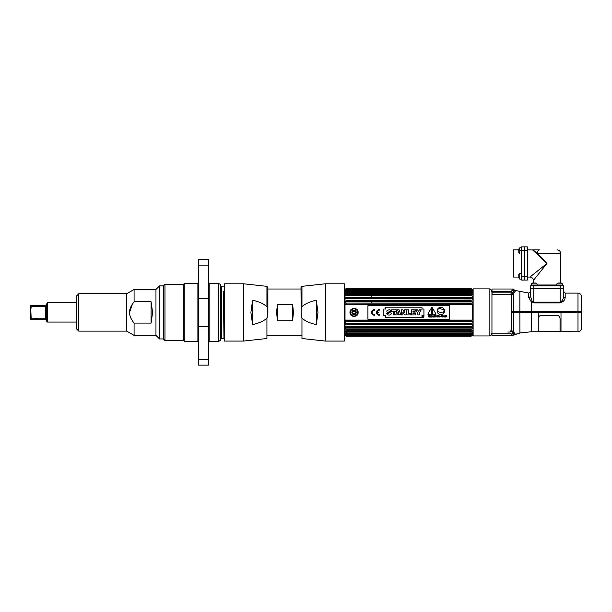 <?xml version="1.0" encoding="UTF-8"?>
<svg xmlns="http://www.w3.org/2000/svg" width="612" height="612" viewBox="0 0 612 612"><rect width="100%" height="100%" fill="white"/><g stroke="black" fill="none" stroke-linecap="round" stroke-linejoin="round"><path stroke-width="0.92" d="M489.118 335.95L489.118 288.902L473.122 288.902L473.122 335.95L489.118 335.95A2.448 2.448 180 0 0 491.566 333.502M489.118 288.902A2.448 2.448 0 0 1 491.566 291.35M512.175 330.939L511.617 331.046M511.617 295.627L511.617 330.105M511.617 330.74L509.995 332.041L510.76 331.949M491.949 334.037L491.949 290.815M511.188 331.788L513.43 331.742M507.784 332.033L509.995 332.041L507.784 332.033C495.865 334.259 495.865 334.259 507.784 332.033M511.601 294.395L511.617 294.9M571.486 331.658A0.819 0.819 -39.2 0 0 571.853 331.742C571.99 331.146 562.994 331.153 563.147 331.742L560.997 331.742L560.997 312.426L577.996 312.426L577.996 293.11C580.061 293.316 581.201 294.448 581.4 296.514L581.4 311.477L519.863 311.477L519.863 291.343L528.615 293.01L528.615 297.302L531.346 301.961L533.763 302.909L560.156 302.909C563.308 301.892 564.983 300.064 565.182 297.424A1.629 1.27 0 0 1 563.553 296.154L563.553 288.489L560.156 288.489L563.553 288.489L563.553 285.819L563.553 288.489M519.863 311.477L511.754 311.477L511.754 296.2L510.882 294.984L513.713 293.531L515.227 291.228A1.629 1.576 0 0 1 513.996 290.547L512.649 289.866L510.989 291.672L510.989 292.169L512.902 292.146M513.59 291.488L513.208 291.962M511.754 311.477L511.754 312.426L513.713 312.426L513.713 293.531L512.695 292.873A1.629 1.255 44.1 0 0 512.925 293.11L513.996 289.744L515.227 290.448L515.227 291.228M511.9 292.161L511.395 292.169M511.074 292.169L510.989 294.64L492.124 294.64L491.949 289.032L512.649 289.032L512.649 289.866M512.695 292.873L510.989 294.64M510.989 291.672L491.949 291.672M528.615 297.302A1.629 1.27 180 0 0 530.367 296.04L532.126 301.081L531.346 301.961L531.346 312.426L538.277 312.426L538.277 331.742L531.346 331.742L531.346 312.426L519.863 312.426L519.909 333.02M530.367 295.818L530.367 288.489L560.156 288.489L530.367 288.489L530.367 285.819L563.553 285.819M560.156 302.909L560.156 302.106L533.763 302.106L532.126 301.081M560.156 285.819L560.156 302.106C562.283 301.005 563.423 299.023 563.553 296.154L563.553 295.91M513.384 312.426L513.384 311.477M513.384 294.816L511.999 293.921M578.952 312.426L578.952 311.477L578.952 312.426M520.56 332.859L521.21 332.729M521.837 332.637L522.411 332.584M531.346 331.742L519.863 333.035L513.973 335.07L513.996 334.634L512.649 335.697M515.25 334.282L516.559 333.945M517.92 333.578L519.863 333.035M513.996 334.993L513.996 334.993A1.629 1.622 -0 0 1 515.227 334.29L513.713 331.979L513.713 312.426L519.863 312.426M513.713 331.979L512.695 332.622L513.047 333.295L512.695 332.622A1.629 1.293 132.8 0 1 513.713 331.979L510.898 330.656L511.754 329.6L511.754 312.426M513.047 333.295L511.816 334.137L513.047 333.295L513.996 334.634A1.629 1.599 -0 0 1 515.227 333.938M511.816 334.137L510.989 333.8L512.649 335.33M511.035 333.8L491.949 333.8L491.949 335.827L512.596 335.827M571.386 331.597L571.662 331.719C569.94 331.191 567.385 331.146 564.012 331.574L563.147 331.742A0.819 0.819 39.2 0 0 563.507 331.658M581.4 328.346L581.4 312.426L577.996 312.426L577.996 331.742C580.061 331.543 581.201 330.411 581.4 328.346M538.277 312.426L560.997 312.426M521.577 250.262L521.577 246.865L524.239 246.865L524.239 280.051L521.577 280.051L521.577 250.262L524.239 250.262M518.777 277.81L519.756 279.126L521.248 279.126L521.248 273.281L519.756 273.281L519.756 279.126L518.777 277.81L518.777 274.597L518.777 277.81L518.777 277.06L513.414 277.06L513.414 249.857L518.777 249.857L518.777 249.107L518.777 252.32L518.777 249.107L519.756 247.791L518.777 249.107M521.577 246.865L524.239 246.865M533.45 249.857L532.509 249.857L546.96 263.458L537.351 253.253L532.807 249.964A3.404 2.616 -90 0 1 533.45 249.857L539.753 249.857A3.404 2.402 90 0 0 537.351 253.253L560.561 253.253C560.362 251.188 559.223 250.056 557.157 249.857M534.291 249.857L532.738 250.071M533.358 283.019L535.821 283.019L532.608 283.019L533.358 283.019L533.358 280.464L546.96 263.458L537.061 253.559M556.782 285.001L537.137 285.001M561.311 283.019L562.627 283.999L562.627 285.49L556.782 285.49L556.782 283.999L562.627 283.999L561.311 283.019L559.705 283.019L561.311 283.019L560.561 283.019L560.561 253.253M536.074 277.06L533.389 280.418M533.358 280.464A3.404 3.404 -135 0 0 529.954 277.06L546.96 263.458M527.314 246.865L527.314 280.051L524.652 280.051L524.652 246.865L527.314 246.865L524.652 246.865M536.464 252.572L535.401 252.572L533.97 251.226M527.314 249.857L532.807 249.964M533.197 250.193L534.85 251.364M535.73 252.014L536.334 252.481M537.864 254.363L538.606 255.105M540.235 256.734L545.476 261.967M537.175 253.123L536.586 252.58M519.756 250.713L519.756 247.791L521.248 247.791L521.248 250.713L519.756 250.713L519.756 253.636L518.777 252.32M559.705 283.019L558.098 283.019L559.705 283.019M537.137 283.999L531.285 283.999L531.285 285.49L537.137 285.49L537.137 283.999L535.821 283.019M469.389 293.622L470.743 293.339L467.346 293.194L371.216 293.194L371.216 293.714M345.367 289.185L346.514 288.627L470.949 288.627L346.514 288.627L345.015 289.185L346.514 288.818L345.015 289.575L346.514 289.537L345.015 290.478L345.015 291.098L471.049 290.731L346.423 290.731L346.514 291.197L345.015 291.863L345.015 292.72L346.514 292.482L346.514 293.041L345.015 293.714L345.015 294.785L346.514 294.64L346.514 295.313L371.216 295.321L371.216 297.195M346.514 294.64L470.949 294.64L470.949 295.313L346.514 295.313L345.015 295.986L345.015 297.241L346.514 297.195L346.514 297.968L371.216 297.975L371.216 298.618M470.965 300.033L371.216 300.094M345.397 301.509L371.216 301.525L371.216 303.017M470.949 304.187L346.514 304.187L345.015 304.753L472.441 304.753L470.949 304.187L470.949 303.269L345.336 303.055L346.514 303.269L346.514 304.187L371.216 304.195L371.216 304.753M346.514 292.482L470.949 292.482L470.743 293.339M352.65 312.801L353.032 313.459M355.557 312.426L355.679 312.426A1.629 1.629 0 0 0 354.05 310.797A1.629 1.629 0 0 0 352.413 312.426L352.535 312.426M353.66 313.826L354.432 313.826M355.059 313.459L355.45 312.793M470.972 333.617L469.06 333.219L346.132 333.395M470.949 320.665L472.441 320.099L345.015 320.099L346.514 320.665L470.949 320.665L470.949 321.583L346.514 321.583L345.015 321.744L345.336 323.335L472.12 323.335L472.441 321.744L470.949 321.583M346.514 320.665L346.514 321.583M345.015 303.108L345.015 301.563L345.336 303.055M472.12 303.055L470.949 303.269L472.441 303.108L472.12 301.509L345.336 301.509L346.514 300.951L470.949 300.951L470.949 300.094L472.441 300.033L472.441 298.618L470.949 297.968L346.514 297.968L345.015 298.618L346.514 297.975M472.441 298.618L345.015 298.618L345.015 300.033L346.514 300.094L346.514 300.951M473.122 289.415L470.949 288.619L346.514 288.619L344.311 289.422M346.514 335.024L470.949 335.024L472.441 334.374L345.015 334.374L346.514 335.024L345.015 334.902L346.193 335.277L345.015 335.277L346.514 336.034L345.015 335.674L346.514 336.233L344.311 335.43M345.015 334.374L345.015 333.754L470.949 334.083L472.441 332.989L472.441 332.125L345.015 332.125L345.015 332.989L346.514 333.655L346.415 334.121L472.441 333.754L472.441 334.374L345.023 334.382M346.514 331.811L470.949 331.811L472.441 331.138L345.015 331.138L346.514 331.811L346.514 332.37M345.015 331.138L345.015 330.067L346.514 330.205L346.514 329.539L470.949 329.539L470.949 330.205L346.514 330.205M470.949 329.539L472.12 328.942L345.336 328.942L346.514 329.539M345.336 328.942L345.015 327.611L346.514 327.649L346.514 326.877L470.949 326.877L470.949 327.649L346.514 327.649M470.949 326.877L472.441 326.227L345.015 326.227L346.514 326.877M345.015 326.227L345.015 324.811L346.514 324.75L346.514 323.901L345.336 323.335M345.015 320.099L345.015 304.753M346.514 323.901L470.949 323.901L470.949 324.75L346.514 324.75M470.949 331.811L470.949 332.37M346.514 333.655L470.949 333.655M470.949 335.024L346.514 335.315L470.949 335.315L472.441 334.902L470.949 335.315M346.514 335.889L470.949 336.034M473.122 335.437L470.949 336.233L346.514 336.233L470.949 336.233L472.12 335.659M346.514 288.818L471.385 289.185L346.063 289.185M346.514 289.537L470.949 289.537L346.514 289.836L470.949 289.836L472.12 290.371L470.949 289.828M472.441 291.098L472.441 290.478L472.441 291.098L470.949 290.769L470.949 291.197L346.514 291.197L470.949 291.197L472.12 291.771L470.949 291.197M470.949 293.041L346.514 293.041L470.949 293.041L472.441 293.714L472.441 294.785L470.949 294.64M346.514 297.195L470.949 297.195L470.949 297.968M346.514 300.094L470.949 300.094M470.949 323.901L472.12 323.335M472.441 326.227L472.441 324.811L470.949 324.75M472.12 328.942L472.441 327.611L470.949 327.649M472.441 331.138L472.441 330.067L470.949 330.205M470.949 335.889L472.441 335.277L471.271 335.277M472.12 289.063L470.949 288.627L472.12 289.063M470.949 288.818L472.089 289.185M470.949 289.537L472.441 289.958L470.949 288.963M470.949 292.482L472.441 292.72L472.441 291.87M470.949 297.195L472.441 297.241L472.441 295.986L470.949 295.313M472.12 301.509L470.949 300.951M472.441 304.753L472.441 320.099M345.336 335.659L346.514 336.034M345.015 289.958L345.742 289.315L471.722 289.315M346.071 289.185L346.514 288.971M345.015 291.098L345.015 290.478L346.514 289.836M345.015 291.87L346.514 291.197M472.441 293.714L345.015 293.714L346.514 293.041M346.514 295.313L345.015 295.994L345.015 297.241M346.514 304.187L345.015 304.761M345.742 289.308L471.714 289.308L472.441 289.958M358.127 312.426C358.38 307.163 349.72 307.163 349.965 312.426C349.72 317.689 358.38 317.689 358.127 312.426A4.077 4.077 0 0 1 358.066 313.13M346.491 324.811L470.965 324.811M345.015 328.866L472.441 328.866M346.346 334.902L471.11 334.902M471.393 335.674L346.071 335.674L471.393 335.674M345.742 335.544L471.714 335.544M345.015 291.863L472.441 291.863M346.231 303.055L471.225 303.055M357.882 313.818A4.077 4.077 0 0 1 357.584 314.461M350.508 314.461A4.077 4.077 0 0 1 350.209 313.818M349.965 312.426A4.077 4.077 0 0 1 350.026 311.722M350.209 311.034A4.077 4.077 0 0 1 350.508 310.391M357.584 310.391A4.077 4.077 0 0 1 357.882 311.034M352.413 312.426A1.629 1.629 0 0 0 354.05 314.063A1.629 1.629 0 0 0 355.679 312.426M350.485 312.426A3.565 3.565 0 0 1 354.05 308.861A3.565 3.565 0 0 1 357.615 312.426A3.565 3.565 0 0 1 354.05 315.991A3.565 3.565 0 0 1 350.485 312.426M352.168 312.426A1.882 1.882 0 0 0 354.05 314.308A1.882 1.882 0 0 0 355.932 312.426A1.882 1.882 0 0 0 354.05 310.544A1.882 1.882 0 0 0 352.168 312.426M352.581 312.051A0.421 0.421 0 0 0 352.994 311.347A1.507 1.507 0 0 1 353.637 310.973A0.421 0.421 0 0 0 354.455 310.973A1.507 1.507 0 0 1 355.105 311.347A0.421 0.421 0 0 0 355.511 312.051A1.507 1.507 0 0 1 355.511 312.801A0.421 0.421 0 0 0 355.105 313.505A1.507 1.507 0 0 1 354.455 313.88A0.421 0.421 0 0 0 353.637 313.88A1.507 1.507 0 0 1 352.994 313.505A0.421 0.421 0 0 0 352.581 312.801A1.507 1.507 0 0 1 352.581 312.051M423.236 316.702L422.808 316.205L422.808 317.093L423.489 317.093L422.808 317.093L422.808 316.205L423.236 316.702M423.114 317.383A0.742 0.742 0 0 1 422.379 316.641A0.742 0.742 0 0 1 423.114 315.907A0.742 0.742 0 0 0 422.379 316.641A0.742 0.742 0 0 0 423.114 317.383A0.742 0.742 0 0 0 423.856 316.641A0.742 0.742 0 0 0 423.114 315.907A0.742 0.742 0 0 1 423.856 316.641A0.742 0.742 0 0 1 423.114 317.383M444.924 317.047L444.756 315.7L444.756 317.047L444.924 315.907L445.597 317.047M445.651 315.7L445.819 317.047L445.819 315.7L445.651 316.802L445.016 315.7M444.128 310.475L443.409 313.145L437.458 311.546L438.177 308.884L437.458 311.546L443.409 313.145L444.128 310.475L443.754 310.085A4.735 4.735 0 0 0 443.279 309.84L443.348 309.573A3.473 3.473 0 0 0 441.313 309.098A3.473 3.473 0 0 0 439.317 308.486L439.24 308.762A4.735 4.735 0 0 0 438.712 308.731L438.177 308.884M449.537 319.227L367.919 319.227L367.919 305.625L449.537 305.625L449.537 319.227M423.932 315.524L423.932 309.029L421.974 309.029L421.974 307.186L385.774 307.186L385.774 309.029L383.846 309.029L383.846 315.524L385.774 315.524L385.774 317.414L421.974 317.414L421.974 315.524L423.932 315.524L423.932 309.029M374.429 309.618A2.815 2.815 0 0 0 371.622 312.426A2.815 2.815 0 0 0 374.429 315.241L374.429 314.667A2.241 2.241 0 0 1 372.195 312.426A2.241 2.241 0 0 1 374.429 310.185L374.429 309.618L374.429 310.185A2.241 2.241 0 0 0 372.195 312.426A2.241 2.241 0 0 0 374.429 314.667L374.429 315.241A2.815 2.815 0 0 1 371.622 312.426A2.815 2.815 0 0 1 374.429 309.618M377.076 312.143A2.241 2.241 0 0 1 379.302 310.185L379.302 309.618A2.815 2.815 0 0 0 376.487 312.426A2.815 2.815 0 0 0 379.302 315.241L379.302 314.667A2.241 2.241 0 0 1 377.076 312.709L378.729 312.709L378.729 312.143L377.076 312.143M427.842 314.109L428.109 314.56L435.759 314.56L436.019 314.109L432.194 307.484L431.667 307.484L427.842 314.109M428.125 317.047L428.301 316.442L429.073 317.047L428.844 315.738L428.125 315.7L428.125 317.047M430.144 316.427L429.517 315.861L430.167 315.7L429.333 315.7L429.333 317.047L430.182 317.047L429.517 316.886L430.144 316.427M430.32 317.047L431.628 317.047L431.085 315.7L430.32 317.047M432.225 317.047L432.829 316.052L431.797 315.7L431.797 317.047L432.225 317.047M433.839 315.7L433.663 317.047L433.839 315.7M434.321 317.047L434.321 315.907L435.209 317.047L435.209 315.7L435.048 316.802L434.153 315.7L434.153 317.047L434.413 315.7M437.067 315.861L437.251 317.047L437.702 315.7L437.067 315.861M442.009 317.047L442.637 315.7L441.566 315.7L442.193 317.047M442.82 317.047L443.004 315.7L442.82 317.047M435.668 316.656L435.476 316.656C437.496 317.758 434.841 315.05 436.264 316.037L436.448 316.037C434.482 315.065 437.19 317.666 435.668 316.656M437.878 317.047L438.062 316.442L438.835 317.047L438.605 315.738L437.878 315.7L437.878 317.047M439.982 315.7L439.615 316.909L439.079 315.7L439.309 317.008L440.097 316.84L439.982 315.7M441.26 316.687C440.51 316.488 440.51 316.282 441.267 316.052L441.26 316.687M444.427 315.999L443.425 315.861L443.425 316.894L444.335 316.894L444.427 315.999M447.051 316.037C445.092 314.958 447.793 317.704 446.27 316.656L446.079 316.656C448.099 317.781 445.414 315.027 446.875 316.037L447.051 316.037M423.114 315.846A0.803 0.803 0 0 0 422.311 316.641A0.803 0.803 0 0 0 423.114 317.444A0.803 0.803 0 0 0 423.917 316.641A0.803 0.803 0 0 0 423.114 315.846M444.526 310.942A3.68 3.68 0 0 0 440.847 307.27A3.68 3.68 0 0 0 437.167 310.942A3.68 3.68 0 0 0 440.847 314.622A3.68 3.68 0 0 0 444.526 310.942M391.091 310.812L391.229 311.301L389.599 311.148M390.517 312.043L390.915 312.296M391.366 313.16L391.351 313.581M390.976 314.369L390.28 314.828M389.936 314.928L389.4 315.012M388.872 315.035L388.314 314.966M387.633 314.698L387.167 314.331M386.868 313.849L386.753 313.336L388.345 313.336L386.753 313.336L389.653 311.301L391.229 311.301L388.345 313.336M386.868 311.439L386.998 310.674M387.243 310.315L389.515 309.733M390.028 309.848L390.869 310.429M394.824 314.897L393.164 314.897L394.824 314.897L394.824 311.164L396.316 311.164L396.316 309.833L396.316 311.164M391.672 311.164L391.672 309.833L396.316 309.833L391.672 309.833L391.672 311.164L393.164 311.164L393.164 314.897M395.582 314.897L397.395 309.833L399.078 309.833L400.898 314.897L399.246 314.897L400.898 314.897L399.078 309.833L397.395 309.833L395.582 314.897L397.203 314.897L395.582 314.897M402.933 314.897L401.35 314.897L401.35 309.833L402.903 309.833L401.35 309.833L401.35 314.897L402.933 314.897L402.933 313.29L402.933 314.897M404.647 311.447L404.647 309.833L406.23 309.833L406.23 314.897L404.677 314.897L406.23 314.897L406.23 309.833L404.647 309.833L404.708 312.594L402.903 309.833M406.865 314.897L406.865 309.833L408.525 309.833L406.865 309.833L406.865 314.897L410.805 314.897L406.865 314.897M410.805 313.719L410.805 314.897L410.805 313.719L408.525 313.719L408.525 309.833M415.54 314.897L411.31 314.897L411.31 309.833L415.441 309.833L415.441 311.018L415.441 309.833L411.31 309.833L411.31 314.897L415.54 314.897L415.54 313.719L415.54 314.897M415.058 311.738L415.058 312.923L415.058 311.738L412.97 311.738L412.97 311.018L415.441 311.018M415.77 309.833L417.621 309.833L415.77 309.833L417.652 313.053L417.652 314.897L419.312 314.897L417.652 314.897M419.365 309.833L421.194 309.833L419.365 309.833L418.493 311.546L417.621 309.833M421.974 317.414L385.774 317.414M383.846 315.524L383.846 309.029M385.774 307.186L421.974 307.186M397.203 314.897L397.395 314.231L399.047 314.231L399.246 314.897M402.933 313.29L402.872 312.143L404.677 314.897M415.54 313.719L412.97 313.719L412.97 312.923L415.058 312.923M419.312 314.897L419.312 313.03L421.194 309.833M398.756 313.176L397.708 313.176L398.221 311.363L398.756 313.176M378.729 312.143L378.729 312.709M379.302 314.667L379.302 315.241A2.815 2.815 0 0 1 376.487 312.426A2.815 2.815 0 0 1 379.302 309.618L379.302 310.185M431.934 313.168A0.52 0.52 0 0 0 431.414 313.696A0.52 0.52 0 0 0 431.934 314.216A0.52 0.52 0 0 0 432.454 313.696A0.52 0.52 0 0 0 431.934 313.168M431.544 312.487A0.39 0.39 0 0 0 432.324 312.487L432.707 309.802A0.78 0.78 0 0 0 431.934 308.907A0.78 0.78 0 0 0 431.162 309.802L431.544 312.487M435.048 315.7L434.987 317.047M436.624 315.861L437.702 315.861M441.566 315.861L442.637 315.861M538.277 318.577C538.483 316.58 539.57 315.494 541.543 315.31L556.782 315.31C558.756 315.494 559.842 316.58 560.041 318.577L560.041 331.589L560.997 331.475M277.358 320.191L277.358 304.661L276.593 312.426L277.358 320.191L292.674 320.191L293.439 312.426L292.674 304.661L292.674 320.191M277.358 304.661L292.674 304.661M344.311 312.426L344.311 341.068L325.4 341.068L325.4 283.784L344.311 283.784L344.311 312.426M325.4 341.068L301.961 338.512L301.961 317.896C301.433 317.337 301.165 315.509 301.165 312.426C301.165 309.358 301.425 307.538 301.961 306.956C304.493 304.072 309.274 301.838 316.312 300.255L317.98 312.426L316.312 324.597C309.282 323.021 304.501 320.787 301.961 317.896M316.312 324.597L316.312 300.255M301.165 312.426L300.997 287.541L301.961 286.339L301.961 306.956M224.581 341.068L224.581 283.784L243.484 283.784L243.484 341.068L224.581 341.068M266.931 317.896C264.392 320.787 259.61 323.021 252.572 324.597L250.905 312.426L252.572 300.255C259.603 301.831 264.392 304.065 266.931 306.956C267.452 307.522 267.719 309.343 267.719 312.426C267.727 315.494 267.459 317.314 266.931 317.896L266.931 338.512L243.484 341.068M252.572 324.597L252.572 300.255M267.888 289.032L267.719 312.426M208.631 365.135L208.631 259.718L198.426 259.718L198.426 365.135L208.631 365.135M208.631 341.947A0.543 0.543 0 0 1 209.174 341.404L218.66 341.404L218.66 283.455L209.174 283.455L209.174 341.404M208.631 282.912A0.543 0.543 0 0 0 209.174 283.455M218.66 341.404L220.55 340.31L220.55 284.542L218.66 283.455M184.824 341.404L184.824 283.455L197.883 283.455L197.883 341.404L184.824 341.404L183.409 340.586L183.409 284.266L164.965 284.266L163.335 285.903L163.335 338.949L163.335 285.903L159.525 285.903L159.525 338.949L163.335 338.949L164.965 340.586L164.965 284.266M183.409 340.586L164.965 340.586M184.824 283.455L183.409 284.266M224.581 286.148L221.636 286.148L221.636 338.704L223.961 338.704L223.418 291.167L224.168 291.748L224.581 333.012M224.581 291.167L223.418 291.167M224.505 291.167L224.336 308.081M223.961 338.704L224.375 337.992L223.831 291.748M224.581 327.581L224.543 330.503M78.795 293.722L78.795 331.13L76.278 328.613L76.278 296.239L78.795 293.722L126.715 293.722L134.089 289.468L155.961 289.468L155.961 335.391L159.525 338.949M134.089 289.468L134.089 301.77L151.095 301.77L151.095 323.09L152.61 312.426L151.095 301.77M134.089 301.77C130.93 305.786 129.415 309.343 129.537 312.426L132.506 303.904M126.715 293.722L126.715 331.13L134.089 335.391L134.089 323.09L151.095 323.09M129.537 312.426L129.537 312.426C129.423 315.532 130.937 319.089 134.089 323.09L133.982 322.96M76.278 322.065L47.43 322.065L47.43 302.787L45.464 305.633L30.6 305.633L31.174 305.633L31.174 306.612L45.464 306.612L45.464 318.24L31.174 318.24L30.6 305.633M76.278 302.787L47.43 302.787M47.43 322.065L46.734 321.369L46.734 304.371L45.464 305.633L31.174 305.633M30.898 316.481L31.174 319.219L30.6 319.219L30.6 312.426L31.174 306.612M36.804 305.633L39.658 305.633L36.804 305.633M31.174 319.219L45.464 319.219L31.174 319.219M46.734 320.489L45.464 319.219L46.734 320.489M38.235 319.219C41.318 319.219 41.318 319.219 38.235 319.219L35.672 318.951L38.235 319.219M565.182 297.424L565.182 293.11L577.996 293.11M510.989 292.169L491.949 292.169M533.763 302.106L533.763 285.819M519.045 312.426L519.045 311.477M521.577 276.655L524.239 276.655M524.652 250.262L527.314 250.262M524.652 276.655L527.314 276.655M356.23 312.426A2.18 2.18 0 0 0 354.05 310.246A2.18 2.18 0 0 0 351.862 312.426A2.18 2.18 0 0 0 354.05 314.614A2.18 2.18 0 0 0 356.23 312.426M243.484 283.784L266.931 286.339L266.931 306.956M208.631 359.734L198.426 359.734M208.631 326.632L198.426 326.632M208.631 298.22L198.426 298.22M208.631 265.118L198.426 265.118M519.863 291.343L515.227 290.448M512.649 289.032L513.996 289.744M528.615 293.01C529.977 292.62 530.558 292.077 530.367 291.388M565.182 293.11L563.553 291.48L563.553 296.154M514.049 334.971L514.929 334.382M571.608 331.712L577.996 331.742M570.506 331.482L570.047 331.413M568.923 331.283L568.326 331.245M567.232 331.222L566.658 331.245M566.069 331.283L565.572 331.329M565.412 331.352L563.606 331.658M529.954 277.06L527.314 277.06M519.756 273.281L518.777 274.597M556.782 283.999L558.098 283.019M531.285 283.999L532.608 283.019L531.285 283.999M471.63 303.017L345.826 303.017M560.041 331.589L538.277 331.589M266.931 289.032L300.997 289.032M266.931 335.827L301.961 335.827M325.4 283.784L301.961 286.339M266.931 286.339L267.888 287.541L267.888 312.426M155.961 289.468L159.525 285.903M134.089 335.391L155.961 335.391M78.795 331.13L126.715 331.13"/></g></svg>
